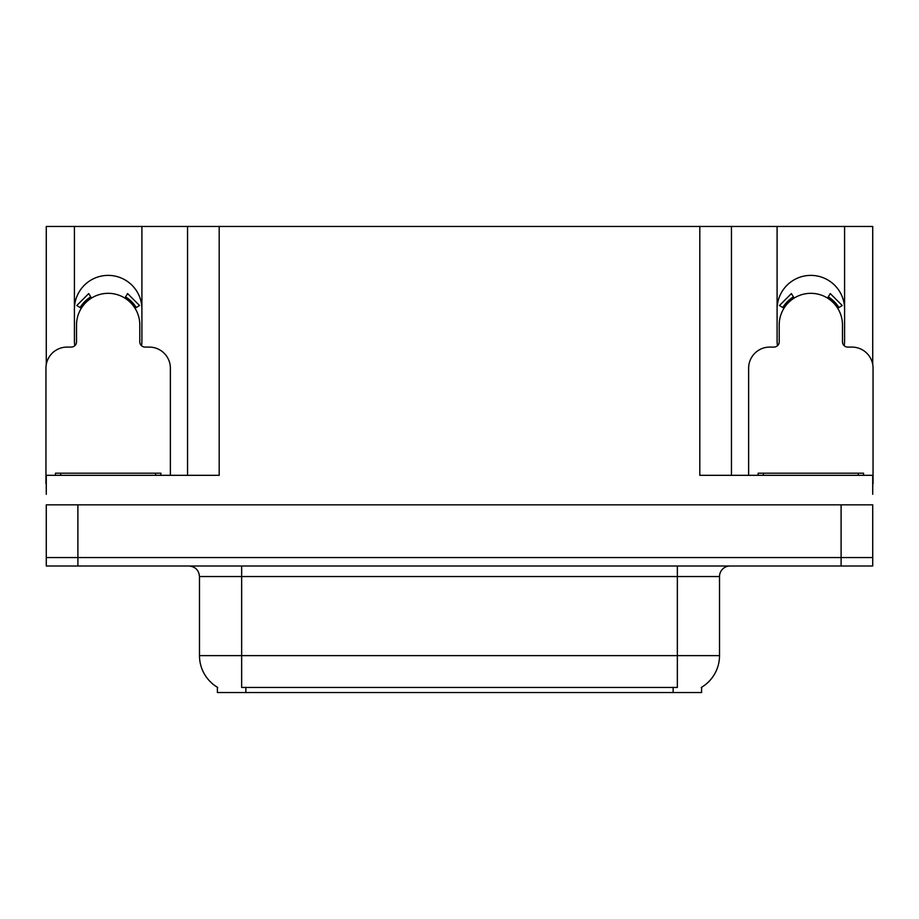 <?xml version="1.0" encoding="UTF-8"?>
<svg xmlns="http://www.w3.org/2000/svg" width="919" height="919" viewBox="0 0 919 919"><rect width="100%" height="100%" fill="white"/><g stroke="black" fill="none" stroke-linecap="round" stroke-linejoin="round"><path stroke-width="1.38" d="M844.216 345.739A33.739 33.739 0 0 0 844.584 340.765L844.584 226.465L872.728 226.465L872.728 364.544M141.537 345.739A33.739 33.739 0 0 0 141.905 340.765L141.905 226.465L187.556 226.465L187.556 475.318M701.599 687.274L701.599 692.535L217.401 692.535L217.401 687.274M74.416 309.14A33.739 33.739 0 0 1 108.166 275.39A33.739 33.739 0 0 1 141.905 309.14M77.897 566.001L872.728 566.001L872.728 557.557L46.272 557.557L46.272 504.841L77.897 504.841L77.897 557.557L46.272 557.557L46.272 566.001L77.897 566.001L77.897 557.557L872.728 557.557L872.728 504.841L77.897 504.841M187.556 226.465L699.807 226.465L699.807 475.318L872.728 475.318L872.728 494.296M46.272 494.296L46.272 475.318L219.193 475.318L219.193 226.465M74.784 345.739A33.739 33.739 0 0 1 74.416 340.765L74.416 226.465L46.272 226.465L46.272 364.544M699.807 226.465L731.444 226.465L731.444 475.318M731.444 226.465L777.095 226.465L777.095 340.765A33.739 33.739 0 0 0 777.463 345.739M844.584 226.465L777.095 226.465M74.416 226.465L141.905 226.465M844.584 309.14A33.739 33.739 0 0 0 810.834 275.39A33.739 33.739 0 0 0 777.095 309.14M217.711 687.458A36.909 36.909 0 0 1 199.48 655.626L241.651 655.626L241.651 687.458L677.349 687.458L677.349 655.626L719.52 655.626L719.52 576.546A10.546 10.546 0 0 1 730.065 566.001M199.48 655.626L199.48 576.546C198.849 570.136 195.333 566.621 188.935 566.001M701.289 687.458A36.909 36.909 0 0 0 719.52 655.626M872.728 566.001L872.728 557.557M170.371 475.318L170.371 368.186A21.091 21.091 0 0 0 149.28 347.095L145.064 347.095A5.273 5.273 0 0 1 139.791 341.822L139.791 324.958A31.637 31.637 0 0 0 108.166 293.322A31.637 31.637 0 0 0 76.53 324.958L76.53 341.822A5.273 5.273 0 0 1 71.257 347.095L67.041 347.095A21.091 21.091 0 0 0 45.95 368.186L45.95 483.75A21.091 21.091 0 0 1 46.272 483.75M124.823 298.066L127.603 293.586L139.527 305.51L135.047 308.29M81.274 308.29L76.794 305.51L88.718 293.586L91.498 298.066M55.439 475.318L55.439 473.205L160.882 473.205L160.882 475.318M872.728 483.75A21.091 21.091 0 0 1 873.05 483.75L873.05 368.186A21.091 21.091 0 0 0 851.959 347.095L847.743 347.095A5.273 5.273 0 0 1 842.47 341.822L842.47 324.958A31.637 31.637 0 0 0 810.834 293.322A31.637 31.637 0 0 0 779.209 324.958L779.209 341.822A5.273 5.273 0 0 1 773.936 347.095L769.72 347.095A21.091 21.091 0 0 0 748.629 368.186L748.629 475.318M827.502 298.066L830.282 293.586L842.206 305.51L837.726 308.29M783.953 308.29L779.473 305.51L791.397 293.586L794.177 298.066M758.118 475.318L758.118 473.205L863.561 473.205L863.561 475.318M841.103 504.841L841.103 566.001M673.133 692.535L673.133 687.274M245.867 692.535L245.867 687.274M677.349 566.001L677.349 576.546L199.48 576.546M719.52 576.546L677.349 576.546L677.349 655.626L241.651 655.626L241.651 566.001M136.253 307.543A33.05 33.05 0 0 0 125.57 296.86M90.751 296.86A33.05 33.05 0 0 0 80.068 307.543M135.346 308.106A31.981 31.981 0 0 0 125.007 297.767M91.314 297.767A31.981 31.981 0 0 0 80.975 308.106M155.61 473.205L155.61 475.318M60.711 473.205L60.711 475.318M838.932 307.543A33.05 33.05 0 0 0 828.249 296.86M793.43 296.86A33.05 33.05 0 0 0 782.747 307.543M838.025 308.106A31.981 31.981 0 0 0 827.686 297.767M793.993 297.767A31.981 31.981 0 0 0 783.654 308.106M858.289 473.205L858.289 475.318M763.39 473.205L763.39 475.318"/></g></svg>
